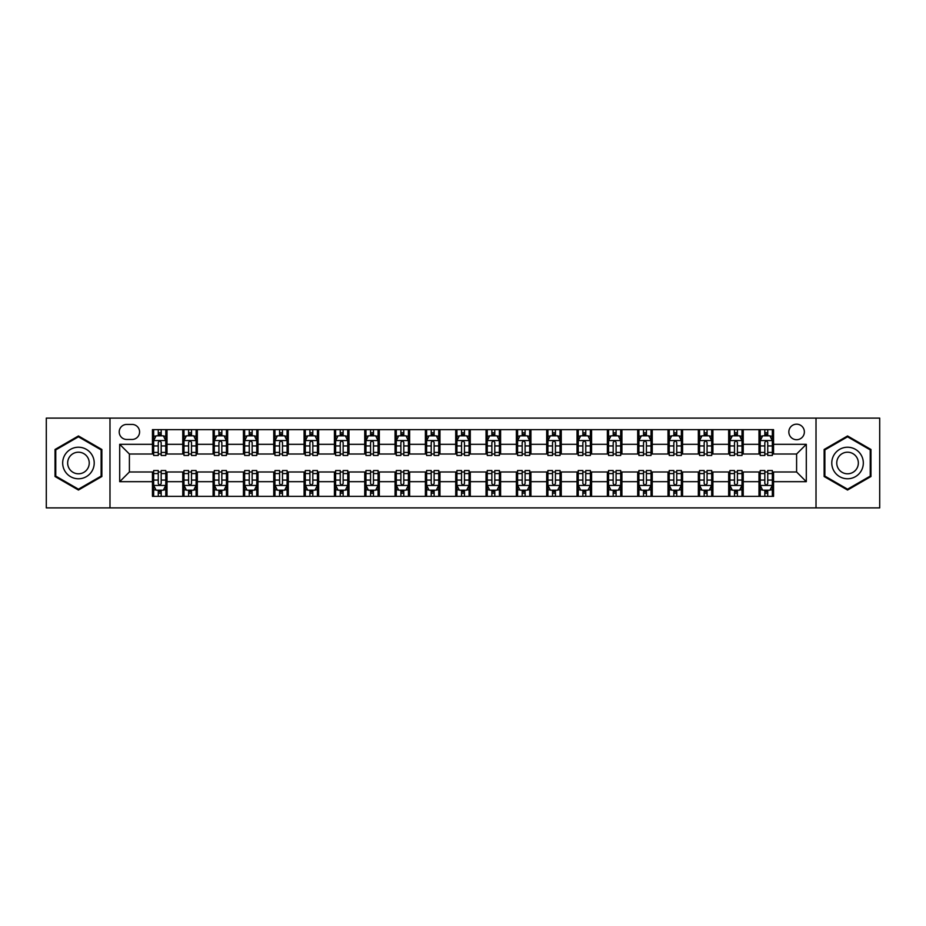 <?xml version="1.0" encoding="UTF-8"?>
<svg xmlns="http://www.w3.org/2000/svg" width="926" height="926" viewBox="0 0 926 926"><rect width="100%" height="100%" fill="white"/><g stroke="black" fill="none" stroke-linecap="round" stroke-linejoin="round"><path stroke-width="1.39" d="M796.603 424.177A7.767 7.767 0 0 0 788.836 431.944A7.767 7.767 0 0 0 796.603 439.711A7.767 7.767 0 0 0 804.37 431.944A7.767 7.767 0 0 0 796.603 424.177M816.014 507.888L879.7 507.888L879.7 418.112L816.014 418.112L816.014 507.888L109.986 507.888L109.986 418.112L46.3 418.112L46.3 507.888L109.986 507.888M126.723 439.468L132.071 439.468A7.524 7.524 0 0 0 139.583 431.944A7.524 7.524 0 0 0 132.071 424.421L126.723 424.421A7.524 7.524 0 0 0 119.211 431.944A7.524 7.524 0 0 0 126.723 439.468M816.014 418.112L109.986 418.112M152.443 481.682L119.697 481.682L119.697 444.318L152.443 444.318L152.443 454.018L129.397 454.018L129.397 471.982L152.443 471.982L152.443 496.359L773.557 496.359L773.557 471.982L796.603 471.982L796.603 454.018L773.557 454.018L773.557 444.318L806.303 444.318L806.303 481.682L773.557 481.682M773.557 444.318L773.557 429.641L152.443 429.641L152.443 444.318M758.996 429.641L758.996 454.018L760.211 454.018M764.818 454.018L767.735 454.018M772.342 454.018L773.557 454.018M758.996 454.018L742.015 454.018M728.669 429.641L728.669 454.018L729.885 454.018M734.492 454.018L737.409 454.018M728.669 454.018L711.689 454.018M698.343 429.641L698.343 454.018L699.558 454.018M704.165 454.018L707.07 454.018M698.343 454.018L681.362 454.018M668.016 429.641L668.016 454.018L669.232 454.018M673.839 454.018L676.744 454.018M668.016 454.018L651.036 454.018M637.69 429.641L637.69 454.018L638.905 454.018M643.512 454.018L646.417 454.018M637.69 454.018L620.698 454.018M607.363 429.641L607.363 454.018L608.567 454.018M613.186 454.018L616.091 454.018M607.363 454.018L590.371 454.018M577.037 429.641L577.037 454.018L578.241 454.018M582.859 454.018L585.764 454.018M577.037 454.018L560.045 454.018M546.699 429.641L546.699 454.018L547.914 454.018M552.521 454.018L555.438 454.018M546.699 454.018L529.718 454.018M516.372 429.641L516.372 454.018L517.588 454.018M522.195 454.018L525.111 454.018M516.372 454.018L499.392 454.018M486.046 429.641L486.046 454.018L487.261 454.018M491.868 454.018L494.785 454.018M486.046 454.018L469.065 454.018M455.719 429.641L455.719 454.018L456.935 454.018M461.542 454.018L464.458 454.018M455.719 454.018L438.739 454.018M425.393 429.641L425.393 454.018L426.608 454.018M431.215 454.018L434.132 454.018M425.393 454.018L408.412 454.018M395.066 429.641L395.066 454.018L396.282 454.018M400.889 454.018L403.805 454.018M395.066 454.018L378.086 454.018M364.74 429.641L364.74 454.018L365.955 454.018M370.562 454.018L373.479 454.018M364.74 454.018L347.759 454.018M334.413 429.641L334.413 454.018L335.629 454.018M340.236 454.018L343.141 454.018M334.413 454.018L317.433 454.018M304.087 429.641L304.087 454.018L305.302 454.018M309.909 454.018L312.814 454.018M304.087 454.018L287.095 454.018M273.76 429.641L273.76 454.018L274.964 454.018M279.583 454.018L282.488 454.018M273.76 454.018L256.768 454.018M243.434 429.641L243.434 454.018L244.638 454.018M249.256 454.018L252.161 454.018M243.434 454.018L226.442 454.018M213.096 429.641L213.096 454.018L214.311 454.018M218.93 454.018L221.835 454.018M213.096 454.018L196.115 454.018M182.769 429.641L182.769 454.018L183.985 454.018M188.591 454.018L191.508 454.018M182.769 454.018L165.789 454.018M152.443 454.018L153.658 454.018M158.265 454.018L161.182 454.018M152.443 471.982L153.658 471.982M158.265 471.982L161.182 471.982M165.789 471.982L167.004 471.982L167.004 496.359M183.985 471.982L167.004 471.982M188.591 471.982L191.508 471.982M196.115 471.982L197.331 471.982L197.331 496.359M214.311 471.982L197.331 471.982M218.93 471.982L221.835 471.982M226.442 471.982L227.657 471.982L227.657 496.359M244.638 471.982L227.657 471.982M249.256 471.982L252.161 471.982M256.768 471.982L257.984 471.982L257.984 496.359M274.964 471.982L257.984 471.982M279.583 471.982L282.488 471.982M287.095 471.982L288.31 471.982L288.31 496.359M305.302 471.982L288.31 471.982M309.909 471.982L312.814 471.982M317.433 471.982L318.637 471.982L318.637 496.359M335.629 471.982L318.637 471.982M340.236 471.982L343.141 471.982M347.759 471.982L348.963 471.982L348.963 496.359M365.955 471.982L348.963 471.982M370.562 471.982L373.479 471.982M378.086 471.982L379.301 471.982L379.301 496.359M396.282 471.982L379.301 471.982M400.889 471.982L403.805 471.982M408.412 471.982L409.628 471.982L409.628 496.359M426.608 471.982L409.628 471.982M431.215 471.982L434.132 471.982M438.739 471.982L439.954 471.982L439.954 496.359M456.935 471.982L439.954 471.982M461.542 471.982L464.458 471.982M469.065 471.982L470.281 471.982L470.281 496.359M487.261 471.982L470.281 471.982M491.868 471.982L494.785 471.982M499.392 471.982L500.607 471.982L500.607 496.359M517.588 471.982L500.607 471.982M522.195 471.982L525.111 471.982M529.718 471.982L530.934 471.982L530.934 496.359M547.914 471.982L530.934 471.982M552.521 471.982L555.438 471.982M560.045 471.982L561.26 471.982L561.26 496.359M578.241 471.982L561.26 471.982M582.859 471.982L585.764 471.982M590.371 471.982L591.587 471.982L591.587 496.359M608.567 471.982L591.587 471.982M613.186 471.982L616.091 471.982M620.698 471.982L621.913 471.982L621.913 496.359M638.905 471.982L621.913 471.982M643.512 471.982L646.417 471.982M651.036 471.982L652.24 471.982L652.24 496.359M669.232 471.982L652.24 471.982M673.839 471.982L676.744 471.982M681.362 471.982L682.566 471.982L682.566 496.359M699.558 471.982L682.566 471.982M704.165 471.982L707.07 471.982M711.689 471.982L712.904 471.982L712.904 496.359M729.885 471.982L712.904 471.982M734.492 471.982L737.409 471.982M742.015 471.982L743.231 471.982L743.231 496.359M760.211 471.982L743.231 471.982M764.818 471.982L767.735 471.982M772.342 471.982L773.557 471.982M167.004 429.641L167.004 454.018M152.443 435.706L153.658 435.706M158.265 435.706L161.182 435.706M165.789 435.706L167.004 435.706M152.443 490.294L153.658 490.294M158.265 490.294L161.182 490.294M165.789 490.294L167.004 490.294M182.769 471.982L182.769 496.359M197.331 429.641L197.331 454.018M182.769 435.706L183.985 435.706M188.591 435.706L191.508 435.706M196.115 435.706L197.331 435.706M182.769 490.294L183.985 490.294M188.591 490.294L191.508 490.294M196.115 490.294L197.331 490.294M213.096 471.982L213.096 496.359M213.096 490.294L214.311 490.294M218.93 490.294L221.835 490.294M226.442 490.294L227.657 490.294M227.657 429.641L227.657 454.018M213.096 435.706L214.311 435.706M218.93 435.706L221.835 435.706M226.442 435.706L227.657 435.706M243.434 471.982L243.434 496.359M243.434 490.294L244.638 490.294M249.256 490.294L252.161 490.294M256.768 490.294L257.984 490.294M257.984 429.641L257.984 454.018M243.434 435.706L244.638 435.706M249.256 435.706L252.161 435.706M256.768 435.706L257.984 435.706M273.76 471.982L273.76 496.359M273.76 490.294L274.964 490.294M279.583 490.294L282.488 490.294M287.095 490.294L288.31 490.294M288.31 429.641L288.31 454.018M273.76 435.706L274.964 435.706M279.583 435.706L282.488 435.706M287.095 435.706L288.31 435.706M304.087 471.982L304.087 496.359M304.087 490.294L305.302 490.294M309.909 490.294L312.814 490.294M317.433 490.294L318.637 490.294M318.637 429.641L318.637 454.018M304.087 435.706L305.302 435.706M309.909 435.706L312.814 435.706M317.433 435.706L318.637 435.706M334.413 471.982L334.413 496.359M334.413 490.294L335.629 490.294M340.236 490.294L343.141 490.294M347.759 490.294L348.963 490.294M348.963 429.641L348.963 454.018M334.413 435.706L335.629 435.706M340.236 435.706L343.141 435.706M347.759 435.706L348.963 435.706M364.74 471.982L364.74 496.359M364.74 490.294L365.955 490.294M370.562 490.294L373.479 490.294M378.086 490.294L379.301 490.294M379.301 429.641L379.301 454.018M364.74 435.706L365.955 435.706M370.562 435.706L373.479 435.706M378.086 435.706L379.301 435.706M395.066 471.982L395.066 496.359M395.066 490.294L396.282 490.294M400.889 490.294L403.805 490.294M408.412 490.294L409.628 490.294M409.628 429.641L409.628 454.018M395.066 435.706L396.282 435.706M400.889 435.706L403.805 435.706M408.412 435.706L409.628 435.706M425.393 471.982L425.393 496.359M425.393 490.294L426.608 490.294M431.215 490.294L434.132 490.294M438.739 490.294L439.954 490.294M439.954 429.641L439.954 454.018M425.393 435.706L426.608 435.706M431.215 435.706L434.132 435.706M438.739 435.706L439.954 435.706M455.719 471.982L455.719 496.359M455.719 490.294L456.935 490.294M461.542 490.294L464.458 490.294M469.065 490.294L470.281 490.294M470.281 429.641L470.281 454.018M455.719 435.706L456.935 435.706M461.542 435.706L464.458 435.706M469.065 435.706L470.281 435.706M486.046 471.982L486.046 496.359M486.046 490.294L487.261 490.294M491.868 490.294L494.785 490.294M499.392 490.294L500.607 490.294M500.607 429.641L500.607 454.018M486.046 435.706L487.261 435.706M491.868 435.706L494.785 435.706M499.392 435.706L500.607 435.706M516.372 471.982L516.372 496.359M516.372 490.294L517.588 490.294M522.195 490.294L525.111 490.294M529.718 490.294L530.934 490.294M530.934 429.641L530.934 454.018M516.372 435.706L517.588 435.706M522.195 435.706L525.111 435.706M529.718 435.706L530.934 435.706M546.699 471.982L546.699 496.359M546.699 490.294L547.914 490.294M552.521 490.294L555.438 490.294M560.045 490.294L561.26 490.294M561.26 429.641L561.26 454.018M546.699 435.706L547.914 435.706M552.521 435.706L555.438 435.706M560.045 435.706L561.26 435.706M577.037 471.982L577.037 496.359M577.037 490.294L578.241 490.294M582.859 490.294L585.764 490.294M590.371 490.294L591.587 490.294M591.587 429.641L591.587 454.018M577.037 435.706L578.241 435.706M582.859 435.706L585.764 435.706M590.371 435.706L591.587 435.706M607.363 471.982L607.363 496.359M607.363 490.294L608.567 490.294M613.186 490.294L616.091 490.294M620.698 490.294L621.913 490.294M621.913 429.641L621.913 454.018M607.363 435.706L608.567 435.706M613.186 435.706L616.091 435.706M620.698 435.706L621.913 435.706M637.69 471.982L637.69 496.359M637.69 490.294L638.905 490.294M643.512 490.294L646.417 490.294M651.036 490.294L652.24 490.294M652.24 429.641L652.24 454.018M637.69 435.706L638.905 435.706M643.512 435.706L646.417 435.706M651.036 435.706L652.24 435.706M668.016 471.982L668.016 496.359M668.016 490.294L669.232 490.294M673.839 490.294L676.744 490.294M681.362 490.294L682.566 490.294M682.566 429.641L682.566 454.018M668.016 435.706L669.232 435.706M673.839 435.706L676.744 435.706M681.362 435.706L682.566 435.706M698.343 471.982L698.343 496.359M698.343 490.294L699.558 490.294M704.165 490.294L707.07 490.294M711.689 490.294L712.904 490.294M712.904 429.641L712.904 454.018M698.343 435.706L699.558 435.706M704.165 435.706L707.07 435.706M711.689 435.706L712.904 435.706M728.669 471.982L728.669 496.359M728.669 490.294L729.885 490.294M734.492 490.294L737.409 490.294M742.015 490.294L743.231 490.294M743.231 429.641L743.231 454.018M728.669 435.706L729.885 435.706M734.492 435.706L737.409 435.706M742.015 435.706L743.231 435.706M758.996 471.982L758.996 496.359M758.996 490.294L760.211 490.294M764.818 490.294L767.735 490.294M772.342 490.294L773.557 490.294M758.996 435.706L760.211 435.706M764.818 435.706L767.735 435.706M772.342 435.706L773.557 435.706M129.397 454.018L119.697 444.318M129.397 471.982L119.697 481.682M806.303 444.318L796.603 454.018M806.303 481.682L796.603 471.982M78.444 490.039L101.86 476.52L101.86 449.48L78.444 435.961L55.039 449.48L55.039 476.52L78.444 490.039M870.961 449.48L847.556 435.961L824.14 449.48L824.14 476.52L847.556 490.039L870.961 476.52L870.961 449.48M161.182 432.789L158.265 432.789M165.789 452.432L161.182 452.432L161.182 455.476L165.789 455.476L165.789 440.683L163.37 435.822L156.089 435.822L153.658 440.683L153.658 455.476L158.265 455.476L158.265 452.432L153.658 452.432M153.658 440.683L153.658 429.641M165.789 440.683L165.789 429.641M158.265 435.822L158.265 429.641M161.182 429.641L161.182 435.822M161.182 452.432L161.182 442.501C160.21 440.626 159.237 440.626 158.265 442.501L158.265 452.432M158.265 493.211L161.182 493.211M153.658 473.568L158.265 473.568L158.265 470.524L153.658 470.524L153.658 485.317L156.089 490.178L163.37 490.178L165.789 485.317L165.789 470.524L161.182 470.524L161.182 473.568L165.789 473.568M165.789 485.317L165.789 496.359M153.658 485.317L153.658 496.359M161.182 490.178L161.182 496.359M158.265 496.359L158.265 490.178M158.265 473.568L158.265 483.499C159.237 485.374 160.21 485.374 161.182 483.499L161.182 473.568M191.508 432.789L188.591 432.789M196.115 452.432L191.508 452.432L191.508 455.476L196.115 455.476L196.115 440.683L193.696 435.822L186.415 435.822L183.985 440.683L183.985 455.476L188.591 455.476L188.591 452.432L183.985 452.432M183.985 440.683L183.985 429.641M196.115 440.683L196.115 429.641M188.591 435.822L188.591 429.641M191.508 429.641L191.508 435.822M191.508 452.432L191.508 442.501C190.536 440.626 189.564 440.626 188.591 442.501L188.591 452.432M221.835 432.789L218.93 432.789M226.442 452.432L221.835 452.432L221.835 455.476L226.442 455.476L226.442 440.683L224.023 435.822L216.742 435.822L214.311 440.683L214.311 455.476L218.93 455.476L218.93 452.432L214.311 452.432M214.311 440.683L214.311 429.641M226.442 440.683L226.442 429.641M218.93 435.822L218.93 429.641M221.835 429.641L221.835 435.822M221.835 452.432L221.835 442.501C220.863 440.626 219.89 440.626 218.93 442.501L218.93 452.432M252.161 432.789L249.256 432.789M256.768 452.432L252.161 452.432L252.161 455.476L256.768 455.476L256.768 440.683L254.349 435.822L247.068 435.822L244.638 440.683L244.638 455.476L249.256 455.476L249.256 452.432L244.638 452.432M244.638 440.683L244.638 429.641M256.768 440.683L256.768 429.641M249.256 435.822L249.256 429.641M252.161 429.641L252.161 435.822M252.161 452.432L252.161 442.501C251.189 440.626 250.228 440.626 249.256 442.501L249.256 452.432M188.591 493.211L191.508 493.211M183.985 473.568L188.591 473.568L188.591 470.524L183.985 470.524L183.985 485.317L186.415 490.178L193.696 490.178L196.115 485.317L196.115 470.524L191.508 470.524L191.508 473.568L196.115 473.568M196.115 485.317L196.115 496.359M183.985 485.317L183.985 496.359M191.508 490.178L191.508 496.359M188.591 496.359L188.591 490.178M188.591 473.568L188.591 483.499C189.564 485.374 190.536 485.374 191.508 483.499L191.508 473.568M218.93 493.211L221.835 493.211M214.311 473.568L218.93 473.568L218.93 470.524L214.311 470.524L214.311 485.317L216.742 490.178L224.023 490.178L226.442 485.317L226.442 470.524L221.835 470.524L221.835 473.568L226.442 473.568M226.442 485.317L226.442 496.359M214.311 485.317L214.311 496.359M221.835 490.178L221.835 496.359M218.93 496.359L218.93 490.178M218.93 473.568L218.93 483.499C219.89 485.374 220.863 485.374 221.835 483.499L221.835 473.568M249.256 493.211L252.161 493.211M244.638 473.568L249.256 473.568L249.256 470.524L244.638 470.524L244.638 485.317L247.068 490.178L254.349 490.178L256.768 485.317L256.768 470.524L252.161 470.524L252.161 473.568L256.768 473.568M256.768 485.317L256.768 496.359M244.638 485.317L244.638 496.359M252.161 490.178L252.161 496.359M249.256 496.359L249.256 490.178M249.256 473.568L249.256 483.499C250.217 485.374 251.189 485.374 252.161 483.499L252.161 473.568M282.488 432.789L279.583 432.789M287.095 452.432L282.488 452.432L282.488 455.476L287.095 455.476L287.095 440.683L284.676 435.822L277.395 435.822L274.964 440.683L274.964 455.476L279.583 455.476L279.583 452.432L274.964 452.432M274.964 440.683L274.964 429.641M287.095 440.683L287.095 429.641M279.583 435.822L279.583 429.641M282.488 429.641L282.488 435.822M282.488 452.432L282.488 442.501C281.527 440.626 280.555 440.626 279.583 442.501L279.583 452.432M279.583 493.211L282.488 493.211M274.964 473.568L279.583 473.568L279.583 470.524L274.964 470.524L274.964 485.317L277.395 490.178L284.676 490.178L287.095 485.317L287.095 470.524L282.488 470.524L282.488 473.568L287.095 473.568M287.095 485.317L287.095 496.359M274.964 485.317L274.964 496.359M282.488 490.178L282.488 496.359M279.583 496.359L279.583 490.178M279.583 473.568L279.583 483.499C280.543 485.374 281.516 485.374 282.488 483.499L282.488 473.568M92.102 455.117A15.765 15.765 0 0 0 70.561 449.341A15.765 15.765 0 0 0 64.785 470.883A15.765 15.765 0 0 0 86.338 476.659A15.765 15.765 0 0 0 92.102 455.117M87.796 457.606A10.799 10.799 0 0 0 73.05 453.647A10.799 10.799 0 0 0 69.103 468.394A10.799 10.799 0 0 0 83.849 472.353A10.799 10.799 0 0 0 87.796 457.606M78.444 489.194L55.757 476.103L55.757 449.897L78.444 436.806L101.131 449.897L101.131 476.103L78.444 489.194M847.556 478.765A15.765 15.765 0 0 0 863.321 463A15.765 15.765 0 0 0 847.556 447.235A15.765 15.765 0 0 0 831.779 463A15.765 15.765 0 0 0 847.556 478.765M847.556 473.799A10.799 10.799 0 0 0 858.344 463A10.799 10.799 0 0 0 847.556 452.201A10.799 10.799 0 0 0 836.757 463A10.799 10.799 0 0 0 847.556 473.799M824.869 449.897L847.556 436.806L870.243 449.897L870.243 476.103L847.556 489.194L824.869 476.103L824.869 449.897M312.814 432.789L309.909 432.789M317.433 452.432L312.814 452.432L312.814 455.476L317.433 455.476L317.433 440.683L315.002 435.822L307.721 435.822L305.302 440.683L305.302 455.476L309.909 455.476L309.909 452.432L305.302 452.432M305.302 440.683L305.302 429.641M317.433 440.683L317.433 429.641M309.909 435.822L309.909 429.641M312.814 429.641L312.814 435.822M312.814 452.432L312.814 442.501C311.854 440.626 310.881 440.626 309.909 442.501L309.909 452.432M343.141 432.789L340.236 432.789M347.759 452.432L343.141 452.432L343.141 455.476L347.759 455.476L347.759 440.683L345.329 435.822L338.048 435.822L335.629 440.683L335.629 455.476L340.236 455.476L340.236 452.432L335.629 452.432M335.629 440.683L335.629 429.641M347.759 440.683L347.759 429.641M340.236 435.822L340.236 429.641M343.141 429.641L343.141 435.822M343.141 452.432L343.141 442.501C342.18 440.626 341.208 440.626 340.236 442.501L340.236 452.432M373.479 432.789L370.562 432.789M378.086 452.432L373.479 452.432L373.479 455.476L378.086 455.476L378.086 440.683L375.655 435.822L368.374 435.822L365.955 440.683L365.955 455.476L370.562 455.476L370.562 452.432L365.955 452.432M365.955 440.683L365.955 429.641M378.086 440.683L378.086 429.641M370.562 435.822L370.562 429.641M373.479 429.641L373.479 435.822M373.479 452.432L373.479 442.501C372.507 440.626 371.534 440.626 370.562 442.501L370.562 452.432M403.805 432.789L400.889 432.789M408.412 452.432L403.805 452.432L403.805 455.476L408.412 455.476L408.412 440.683L405.982 435.822L398.701 435.822L396.282 440.683L396.282 455.476L400.889 455.476L400.889 452.432L396.282 452.432M396.282 440.683L396.282 429.641M408.412 440.683L408.412 429.641M400.889 435.822L400.889 429.641M403.805 429.641L403.805 435.822M403.805 452.432L403.805 442.501C402.833 440.626 401.861 440.626 400.889 442.501L400.889 452.432M434.132 432.789L431.215 432.789M438.739 452.432L434.132 452.432L434.132 455.476L438.739 455.476L438.739 440.683L436.308 435.822L429.039 435.822L426.608 440.683L426.608 455.476L431.215 455.476L431.215 452.432L426.608 452.432M426.608 440.683L426.608 429.641M438.739 440.683L438.739 429.641M431.215 435.822L431.215 429.641M434.132 429.641L434.132 435.822M434.132 452.432L434.132 442.501C433.16 440.626 432.187 440.626 431.215 442.501L431.215 452.432M309.909 493.211L312.814 493.211M305.302 473.568L309.909 473.568L309.909 470.524L305.302 470.524L305.302 485.317L307.721 490.178L315.002 490.178L317.433 485.317L317.433 470.524L312.814 470.524L312.814 473.568L317.433 473.568M317.433 485.317L317.433 496.359M305.302 485.317L305.302 496.359M312.814 490.178L312.814 496.359M309.909 496.359L309.909 490.178M309.909 473.568L309.909 483.499C310.881 485.374 311.842 485.374 312.814 483.499L312.814 473.568M340.236 493.211L343.141 493.211M335.629 473.568L340.236 473.568L340.236 470.524L335.629 470.524L335.629 485.317L338.048 490.178L345.329 490.178L347.759 485.317L347.759 470.524L343.141 470.524L343.141 473.568L347.759 473.568M347.759 485.317L347.759 496.359M335.629 485.317L335.629 496.359M343.141 490.178L343.141 496.359M340.236 496.359L340.236 490.178M340.236 473.568L340.236 483.499C341.208 485.374 342.169 485.374 343.141 483.499L343.141 473.568M370.562 493.211L373.479 493.211M365.955 473.568L370.562 473.568L370.562 470.524L365.955 470.524L365.955 485.317L368.374 490.178L375.655 490.178L378.086 485.317L378.086 470.524L373.479 470.524L373.479 473.568L378.086 473.568M378.086 485.317L378.086 496.359M365.955 485.317L365.955 496.359M373.479 490.178L373.479 496.359M370.562 496.359L370.562 490.178M370.562 473.568L370.562 483.499C371.534 485.374 372.507 485.374 373.479 483.499L373.479 473.568M400.889 493.211L403.805 493.211M396.282 473.568L400.889 473.568L400.889 470.524L396.282 470.524L396.282 485.317L398.701 490.178L405.982 490.178L408.412 485.317L408.412 470.524L403.805 470.524L403.805 473.568L408.412 473.568M408.412 485.317L408.412 496.359M396.282 485.317L396.282 496.359M403.805 490.178L403.805 496.359M400.889 496.359L400.889 490.178M400.889 473.568L400.889 483.499C401.861 485.374 402.833 485.374 403.805 483.499L403.805 473.568M431.215 493.211L434.132 493.211M426.608 473.568L431.215 473.568L431.215 470.524L426.608 470.524L426.608 485.317L429.039 490.178L436.308 490.178L438.739 485.317L438.739 470.524L434.132 470.524L434.132 473.568L438.739 473.568M438.739 485.317L438.739 496.359M426.608 485.317L426.608 496.359M434.132 490.178L434.132 496.359M431.215 496.359L431.215 490.178M431.215 473.568L431.215 483.499C432.187 485.374 433.16 485.374 434.132 483.499L434.132 473.568M464.458 432.789L461.542 432.789M469.065 452.432L464.458 452.432L464.458 455.476L469.065 455.476L469.065 440.683L466.635 435.822L459.365 435.822L456.935 440.683L456.935 455.476L461.542 455.476L461.542 452.432L456.935 452.432M456.935 440.683L456.935 429.641M469.065 440.683L469.065 429.641M461.542 435.822L461.542 429.641M464.458 429.641L464.458 435.822M464.458 452.432L464.458 442.501C463.486 440.626 462.514 440.626 461.542 442.501L461.542 452.432M461.542 493.211L464.458 493.211M456.935 473.568L461.542 473.568L461.542 470.524L456.935 470.524L456.935 485.317L459.365 490.178L466.635 490.178L469.065 485.317L469.065 470.524L464.458 470.524L464.458 473.568L469.065 473.568M469.065 485.317L469.065 496.359M456.935 485.317L456.935 496.359M464.458 490.178L464.458 496.359M461.542 496.359L461.542 490.178M461.542 473.568L461.542 483.499C462.514 485.374 463.486 485.374 464.458 483.499L464.458 473.568M494.785 432.789L491.868 432.789M499.392 452.432L494.785 452.432L494.785 455.476L499.392 455.476L499.392 440.683L496.961 435.822L489.692 435.822L487.261 440.683L487.261 455.476L491.868 455.476L491.868 452.432L487.261 452.432M487.261 440.683L487.261 429.641M499.392 440.683L499.392 429.641M491.868 435.822L491.868 429.641M494.785 429.641L494.785 435.822M494.785 452.432L494.785 442.501C493.813 440.626 492.84 440.626 491.868 442.501L491.868 452.432M491.868 493.211L494.785 493.211M487.261 473.568L491.868 473.568L491.868 470.524L487.261 470.524L487.261 485.317L489.692 490.178L496.961 490.178L499.392 485.317L499.392 470.524L494.785 470.524L494.785 473.568L499.392 473.568M499.392 485.317L499.392 496.359M487.261 485.317L487.261 496.359M494.785 490.178L494.785 496.359M491.868 496.359L491.868 490.178M491.868 473.568L491.868 483.499C492.84 485.374 493.813 485.374 494.785 483.499L494.785 473.568M525.111 432.789L522.195 432.789M529.718 452.432L525.111 452.432L525.111 455.476L529.718 455.476L529.718 440.683L527.299 435.822L520.018 435.822L517.588 440.683L517.588 455.476L522.195 455.476L522.195 452.432L517.588 452.432M517.588 440.683L517.588 429.641M529.718 440.683L529.718 429.641M522.195 435.822L522.195 429.641M525.111 429.641L525.111 435.822M525.111 452.432L525.111 442.501C524.139 440.626 523.167 440.626 522.195 442.501L522.195 452.432M522.195 493.211L525.111 493.211M517.588 473.568L522.195 473.568L522.195 470.524L517.588 470.524L517.588 485.317L520.018 490.178L527.299 490.178L529.718 485.317L529.718 470.524L525.111 470.524L525.111 473.568L529.718 473.568M529.718 485.317L529.718 496.359M517.588 485.317L517.588 496.359M525.111 490.178L525.111 496.359M522.195 496.359L522.195 490.178M522.195 473.568L522.195 483.499C523.167 485.374 524.139 485.374 525.111 483.499L525.111 473.568M555.438 432.789L552.521 432.789M560.045 452.432L555.438 452.432L555.438 455.476L560.045 455.476L560.045 440.683L557.626 435.822L550.345 435.822L547.914 440.683L547.914 455.476L552.521 455.476L552.521 452.432L547.914 452.432M547.914 440.683L547.914 429.641M560.045 440.683L560.045 429.641M552.521 435.822L552.521 429.641M555.438 429.641L555.438 435.822M555.438 452.432L555.438 442.501C554.466 440.626 553.493 440.626 552.521 442.501L552.521 452.432M552.521 493.211L555.438 493.211M547.914 473.568L552.521 473.568L552.521 470.524L547.914 470.524L547.914 485.317L550.345 490.178L557.626 490.178L560.045 485.317L560.045 470.524L555.438 470.524L555.438 473.568L560.045 473.568M560.045 485.317L560.045 496.359M547.914 485.317L547.914 496.359M555.438 490.178L555.438 496.359M552.521 496.359L552.521 490.178M552.521 473.568L552.521 483.499C553.493 485.374 554.466 485.374 555.438 483.499L555.438 473.568M585.764 432.789L582.859 432.789M590.371 452.432L585.764 452.432L585.764 455.476L590.371 455.476L590.371 440.683L587.952 435.822L580.671 435.822L578.241 440.683L578.241 455.476L582.859 455.476L582.859 452.432L578.241 452.432M578.241 440.683L578.241 429.641M590.371 440.683L590.371 429.641M582.859 435.822L582.859 429.641M585.764 429.641L585.764 435.822M585.764 452.432L585.764 442.501C584.792 440.626 583.831 440.626 582.859 442.501L582.859 452.432M582.859 493.211L585.764 493.211M578.241 473.568L582.859 473.568L582.859 470.524L578.241 470.524L578.241 485.317L580.671 490.178L587.952 490.178L590.371 485.317L590.371 470.524L585.764 470.524L585.764 473.568L590.371 473.568M590.371 485.317L590.371 496.359M578.241 485.317L578.241 496.359M585.764 490.178L585.764 496.359M582.859 496.359L582.859 490.178M582.859 473.568L582.859 483.499C583.82 485.374 584.792 485.374 585.764 483.499L585.764 473.568M616.091 432.789L613.186 432.789M620.698 452.432L616.091 452.432L616.091 455.476L620.698 455.476L620.698 440.683L618.279 435.822L610.998 435.822L608.567 440.683L608.567 455.476L613.186 455.476L613.186 452.432L608.567 452.432M608.567 440.683L608.567 429.641M620.698 440.683L620.698 429.641M613.186 435.822L613.186 429.641M616.091 429.641L616.091 435.822M616.091 452.432L616.091 442.501C615.119 440.626 614.158 440.626 613.186 442.501L613.186 452.432M613.186 493.211L616.091 493.211M608.567 473.568L613.186 473.568L613.186 470.524L608.567 470.524L608.567 485.317L610.998 490.178L618.279 490.178L620.698 485.317L620.698 470.524L616.091 470.524L616.091 473.568L620.698 473.568M620.698 485.317L620.698 496.359M608.567 485.317L608.567 496.359M616.091 490.178L616.091 496.359M613.186 496.359L613.186 490.178M613.186 473.568L613.186 483.499C614.146 485.374 615.119 485.374 616.091 483.499L616.091 473.568M646.417 432.789L643.512 432.789M651.036 452.432L646.417 452.432L646.417 455.476L651.036 455.476L651.036 440.683L648.605 435.822L641.324 435.822L638.905 440.683L638.905 455.476L643.512 455.476L643.512 452.432L638.905 452.432M638.905 440.683L638.905 429.641M651.036 440.683L651.036 429.641M643.512 435.822L643.512 429.641M646.417 429.641L646.417 435.822M646.417 452.432L646.417 442.501C645.457 440.626 644.484 440.626 643.512 442.501L643.512 452.432M676.744 432.789L673.839 432.789M681.362 452.432L676.744 452.432L676.744 455.476L681.362 455.476L681.362 440.683L678.932 435.822L671.651 435.822L669.232 440.683L669.232 455.476L673.839 455.476L673.839 452.432L669.232 452.432M669.232 440.683L669.232 429.641M681.362 440.683L681.362 429.641M673.839 435.822L673.839 429.641M676.744 429.641L676.744 435.822M676.744 452.432L676.744 442.501C675.783 440.626 674.811 440.626 673.839 442.501L673.839 452.432M707.07 432.789L704.165 432.789M711.689 452.432L707.07 452.432L707.07 455.476L711.689 455.476L711.689 440.683L709.258 435.822L701.977 435.822L699.558 440.683L699.558 455.476L704.165 455.476L704.165 452.432L699.558 452.432M699.558 440.683L699.558 429.641M711.689 440.683L711.689 429.641M704.165 435.822L704.165 429.641M707.07 429.641L707.07 435.822M707.07 452.432L707.07 442.501C706.11 440.626 705.137 440.626 704.165 442.501L704.165 452.432M737.409 432.789L734.492 432.789M742.015 452.432L737.409 452.432L737.409 455.476L742.015 455.476L742.015 440.683L739.585 435.822L732.304 435.822L729.885 440.683L729.885 455.476L734.492 455.476L734.492 452.432L729.885 452.432M729.885 440.683L729.885 429.641M742.015 440.683L742.015 429.641M734.492 435.822L734.492 429.641M737.409 429.641L737.409 435.822M737.409 452.432L737.409 442.501C736.436 440.626 735.464 440.626 734.492 442.501L734.492 452.432M767.735 432.789L764.818 432.789M772.342 452.432L767.735 452.432L767.735 455.476L772.342 455.476L772.342 440.683L769.911 435.822L762.63 435.822L760.211 440.683L760.211 455.476L764.818 455.476L764.818 452.432L760.211 452.432M760.211 440.683L760.211 429.641M772.342 440.683L772.342 429.641M764.818 435.822L764.818 429.641M767.735 429.641L767.735 435.822M767.735 452.432L767.735 442.501C766.763 440.626 765.79 440.626 764.818 442.501L764.818 452.432M643.512 493.211L646.417 493.211M638.905 473.568L643.512 473.568L643.512 470.524L638.905 470.524L638.905 485.317L641.324 490.178L648.605 490.178L651.036 485.317L651.036 470.524L646.417 470.524L646.417 473.568L651.036 473.568M651.036 485.317L651.036 496.359M638.905 485.317L638.905 496.359M646.417 490.178L646.417 496.359M643.512 496.359L643.512 490.178M643.512 473.568L643.512 483.499C644.473 485.374 645.445 485.374 646.417 483.499L646.417 473.568M673.839 493.211L676.744 493.211M669.232 473.568L673.839 473.568L673.839 470.524L669.232 470.524L669.232 485.317L671.651 490.178L678.932 490.178L681.362 485.317L681.362 470.524L676.744 470.524L676.744 473.568L681.362 473.568M681.362 485.317L681.362 496.359M669.232 485.317L669.232 496.359M676.744 490.178L676.744 496.359M673.839 496.359L673.839 490.178M673.839 473.568L673.839 483.499C674.811 485.374 675.772 485.374 676.744 483.499L676.744 473.568M704.165 493.211L707.07 493.211M699.558 473.568L704.165 473.568L704.165 470.524L699.558 470.524L699.558 485.317L701.977 490.178L709.258 490.178L711.689 485.317L711.689 470.524L707.07 470.524L707.07 473.568L711.689 473.568M711.689 485.317L711.689 496.359M699.558 485.317L699.558 496.359M707.07 490.178L707.07 496.359M704.165 496.359L704.165 490.178M704.165 473.568L704.165 483.499C705.137 485.374 706.11 485.374 707.07 483.499L707.07 473.568M734.492 493.211L737.409 493.211M729.885 473.568L734.492 473.568L734.492 470.524L729.885 470.524L729.885 485.317L732.304 490.178L739.585 490.178L742.015 485.317L742.015 470.524L737.409 470.524L737.409 473.568L742.015 473.568M742.015 485.317L742.015 496.359M729.885 485.317L729.885 496.359M737.409 490.178L737.409 496.359M734.492 496.359L734.492 490.178M734.492 473.568L734.492 483.499C735.464 485.374 736.436 485.374 737.409 483.499L737.409 473.568M764.818 493.211L767.735 493.211M760.211 473.568L764.818 473.568L764.818 470.524L760.211 470.524L760.211 485.317L762.63 490.178L769.911 490.178L772.342 485.317L772.342 470.524L767.735 470.524L767.735 473.568L772.342 473.568M772.342 485.317L772.342 496.359M760.211 485.317L760.211 496.359M767.735 490.178L767.735 496.359M764.818 496.359L764.818 490.178M764.818 473.568L764.818 483.499C765.79 485.374 766.763 485.374 767.735 483.499L767.735 473.568M182.769 481.682L167.004 481.682M182.769 444.318L167.004 444.318M213.096 444.318L197.331 444.318M213.096 481.682L197.331 481.682M243.434 444.318L227.657 444.318M243.434 481.682L227.657 481.682M273.76 444.318L257.984 444.318M273.76 481.682L257.984 481.682M304.087 444.318L288.31 444.318M304.087 481.682L288.31 481.682M334.413 444.318L318.637 444.318M334.413 481.682L318.637 481.682M364.74 444.318L348.963 444.318M364.74 481.682L348.963 481.682M395.066 444.318L379.301 444.318M395.066 481.682L379.301 481.682M425.393 444.318L409.628 444.318M425.393 481.682L409.628 481.682M455.719 444.318L439.954 444.318M455.719 481.682L439.954 481.682M486.046 444.318L470.281 444.318M486.046 481.682L470.281 481.682M516.372 444.318L500.607 444.318M516.372 481.682L500.607 481.682M546.699 444.318L530.934 444.318M546.699 481.682L530.934 481.682M577.037 444.318L561.26 444.318M577.037 481.682L561.26 481.682M607.363 444.318L591.587 444.318M607.363 481.682L591.587 481.682M637.69 444.318L621.913 444.318M637.69 481.682L621.913 481.682M668.016 444.318L652.24 444.318M668.016 481.682L652.24 481.682M698.343 444.318L682.566 444.318M698.343 481.682L682.566 481.682M728.669 444.318L712.904 444.318M728.669 481.682L712.904 481.682M758.996 444.318L743.231 444.318M758.996 481.682L743.231 481.682M165.731 440.556L153.716 440.556M153.658 436.123L155.938 436.123M163.508 436.123L165.789 436.123M158.265 445.938L153.658 445.938M165.789 445.938L161.182 445.938M161.182 434.34L158.265 434.34M153.716 485.444L165.731 485.444M165.789 489.877L163.508 489.877M155.938 489.877L153.658 489.877M161.182 480.062L165.789 480.062M153.658 480.062L158.265 480.062M158.265 491.66L161.182 491.66M196.057 440.556L184.042 440.556M183.985 436.123L186.265 436.123M193.835 436.123L196.115 436.123M188.591 445.938L183.985 445.938M196.115 445.938L191.508 445.938M191.508 434.34L188.591 434.34M226.384 440.556L214.381 440.556M214.311 436.123L216.591 436.123M224.161 436.123L226.442 436.123M218.93 445.938L214.311 445.938M226.442 445.938L221.835 445.938M221.835 434.34L218.93 434.34M256.71 440.556L244.707 440.556M244.638 436.123L246.918 436.123M254.488 436.123L256.768 436.123M249.256 445.938L244.638 445.938M256.768 445.938L252.161 445.938M252.161 434.34L249.256 434.34M184.042 485.444L196.057 485.444M196.115 489.877L193.835 489.877M186.265 489.877L183.985 489.877M191.508 480.062L196.115 480.062M183.985 480.062L188.591 480.062M188.591 491.66L191.508 491.66M214.381 485.444L226.384 485.444M226.442 489.877L224.161 489.877M216.591 489.877L214.311 489.877M221.835 480.062L226.442 480.062M214.311 480.062L218.93 480.062M218.93 491.66L221.835 491.66M244.707 485.444L256.71 485.444M256.768 489.877L254.488 489.877M246.918 489.877L244.638 489.877M252.161 480.062L256.768 480.062M244.638 480.062L249.256 480.062M249.256 491.66L252.161 491.66M287.037 440.556L275.034 440.556M274.964 436.123L277.244 436.123M284.814 436.123L287.095 436.123M279.583 445.938L274.964 445.938M287.095 445.938L282.488 445.938M282.488 434.34L279.583 434.34M275.034 485.444L287.037 485.444M287.095 489.877L284.814 489.877M277.244 489.877L274.964 489.877M282.488 480.062L287.095 480.062M274.964 480.062L279.583 480.062M279.583 491.66L282.488 491.66M317.363 440.556L305.36 440.556M305.302 436.123L307.582 436.123M315.153 436.123L317.433 436.123M309.909 445.938L305.302 445.938M317.433 445.938L312.814 445.938M312.814 434.34L309.909 434.34M347.69 440.556L335.687 440.556M335.629 436.123L337.909 436.123M345.479 436.123L347.759 436.123M340.236 445.938L335.629 445.938M347.759 445.938L343.141 445.938M343.141 434.34L340.236 434.34M378.028 440.556L366.013 440.556M365.955 436.123L368.235 436.123M375.806 436.123L378.086 436.123M370.562 445.938L365.955 445.938M378.086 445.938L373.479 445.938M373.479 434.34L370.562 434.34M408.354 440.556L396.34 440.556M396.282 436.123L398.562 436.123M406.132 436.123L408.412 436.123M400.889 445.938L396.282 445.938M408.412 445.938L403.805 445.938M403.805 434.34L400.889 434.34M438.681 440.556L426.666 440.556M426.608 436.123L428.888 436.123M436.459 436.123L438.739 436.123M431.215 445.938L426.608 445.938M438.739 445.938L434.132 445.938M434.132 434.34L431.215 434.34M305.36 485.444L317.363 485.444M317.433 489.877L315.153 489.877M307.582 489.877L305.302 489.877M312.814 480.062L317.433 480.062M305.302 480.062L309.909 480.062M309.909 491.66L312.814 491.66M335.687 485.444L347.69 485.444M347.759 489.877L345.479 489.877M337.909 489.877L335.629 489.877M343.141 480.062L347.759 480.062M335.629 480.062L340.236 480.062M340.236 491.66L343.141 491.66M366.013 485.444L378.028 485.444M378.086 489.877L375.806 489.877M368.235 489.877L365.955 489.877M373.479 480.062L378.086 480.062M365.955 480.062L370.562 480.062M370.562 491.66L373.479 491.66M396.34 485.444L408.354 485.444M408.412 489.877L406.132 489.877M398.562 489.877L396.282 489.877M403.805 480.062L408.412 480.062M396.282 480.062L400.889 480.062M400.889 491.66L403.805 491.66M426.666 485.444L438.681 485.444M438.739 489.877L436.459 489.877M428.888 489.877L426.608 489.877M434.132 480.062L438.739 480.062M426.608 480.062L431.215 480.062M431.215 491.66L434.132 491.66M469.007 440.556L456.993 440.556M456.935 436.123L459.215 436.123M466.785 436.123L469.065 436.123M461.542 445.938L456.935 445.938M469.065 445.938L464.458 445.938M464.458 434.34L461.542 434.34M456.993 485.444L469.007 485.444M469.065 489.877L466.785 489.877M459.215 489.877L456.935 489.877M464.458 480.062L469.065 480.062M456.935 480.062L461.542 480.062M461.542 491.66L464.458 491.66M499.334 440.556L487.319 440.556M487.261 436.123L489.541 436.123M497.112 436.123L499.392 436.123M491.868 445.938L487.261 445.938M499.392 445.938L494.785 445.938M494.785 434.34L491.868 434.34M487.319 485.444L499.334 485.444M499.392 489.877L497.112 489.877M489.541 489.877L487.261 489.877M494.785 480.062L499.392 480.062M487.261 480.062L491.868 480.062M491.868 491.66L494.785 491.66M529.66 440.556L517.646 440.556M517.588 436.123L519.868 436.123M527.438 436.123L529.718 436.123M522.195 445.938L517.588 445.938M529.718 445.938L525.111 445.938M525.111 434.34L522.195 434.34M517.646 485.444L529.66 485.444M529.718 489.877L527.438 489.877M519.868 489.877L517.588 489.877M525.111 480.062L529.718 480.062M517.588 480.062L522.195 480.062M522.195 491.66L525.111 491.66M559.987 440.556L547.972 440.556M547.914 436.123L550.194 436.123M557.765 436.123L560.045 436.123M552.521 445.938L547.914 445.938M560.045 445.938L555.438 445.938M555.438 434.34L552.521 434.34M547.972 485.444L559.987 485.444M560.045 489.877L557.765 489.877M550.194 489.877L547.914 489.877M555.438 480.062L560.045 480.062M547.914 480.062L552.521 480.062M552.521 491.66L555.438 491.66M590.313 440.556L578.31 440.556M578.241 436.123L580.521 436.123M588.091 436.123L590.371 436.123M582.859 445.938L578.241 445.938M590.371 445.938L585.764 445.938M585.764 434.34L582.859 434.34M578.31 485.444L590.313 485.444M590.371 489.877L588.091 489.877M580.521 489.877L578.241 489.877M585.764 480.062L590.371 480.062M578.241 480.062L582.859 480.062M582.859 491.66L585.764 491.66M620.64 440.556L608.637 440.556M608.567 436.123L610.847 436.123M618.418 436.123L620.698 436.123M613.186 445.938L608.567 445.938M620.698 445.938L616.091 445.938M616.091 434.34L613.186 434.34M608.637 485.444L620.64 485.444M620.698 489.877L618.418 489.877M610.847 489.877L608.567 489.877M616.091 480.062L620.698 480.062M608.567 480.062L613.186 480.062M613.186 491.66L616.091 491.66M650.966 440.556L638.963 440.556M638.905 436.123L641.186 436.123M648.756 436.123L651.036 436.123M643.512 445.938L638.905 445.938M651.036 445.938L646.417 445.938M646.417 434.34L643.512 434.34M681.293 440.556L669.29 440.556M669.232 436.123L671.512 436.123M679.082 436.123L681.362 436.123M673.839 445.938L669.232 445.938M681.362 445.938L676.744 445.938M676.744 434.34L673.839 434.34M711.619 440.556L699.616 440.556M699.558 436.123L701.839 436.123M709.409 436.123L711.689 436.123M704.165 445.938L699.558 445.938M711.689 445.938L707.07 445.938M707.07 434.34L704.165 434.34M741.957 440.556L729.943 440.556M729.885 436.123L732.165 436.123M739.735 436.123L742.015 436.123M734.492 445.938L729.885 445.938M742.015 445.938L737.409 445.938M737.409 434.34L734.492 434.34M772.284 440.556L760.269 440.556M760.211 436.123L762.492 436.123M770.062 436.123L772.342 436.123M764.818 445.938L760.211 445.938M772.342 445.938L767.735 445.938M767.735 434.34L764.818 434.34M638.963 485.444L650.966 485.444M651.036 489.877L648.756 489.877M641.186 489.877L638.905 489.877M646.417 480.062L651.036 480.062M638.905 480.062L643.512 480.062M643.512 491.66L646.417 491.66M669.29 485.444L681.293 485.444M681.362 489.877L679.082 489.877M671.512 489.877L669.232 489.877M676.744 480.062L681.362 480.062M669.232 480.062L673.839 480.062M673.839 491.66L676.744 491.66M699.616 485.444L711.619 485.444M711.689 489.877L709.409 489.877M701.839 489.877L699.558 489.877M707.07 480.062L711.689 480.062M699.558 480.062L704.165 480.062M704.165 491.66L707.07 491.66M729.943 485.444L741.957 485.444M742.015 489.877L739.735 489.877M732.165 489.877L729.885 489.877M737.409 480.062L742.015 480.062M729.885 480.062L734.492 480.062M734.492 491.66L737.409 491.66M760.269 485.444L772.284 485.444M772.342 489.877L770.062 489.877M762.492 489.877L760.211 489.877M767.735 480.062L772.342 480.062M760.211 480.062L764.818 480.062M764.818 491.66L767.735 491.66"/></g></svg>
